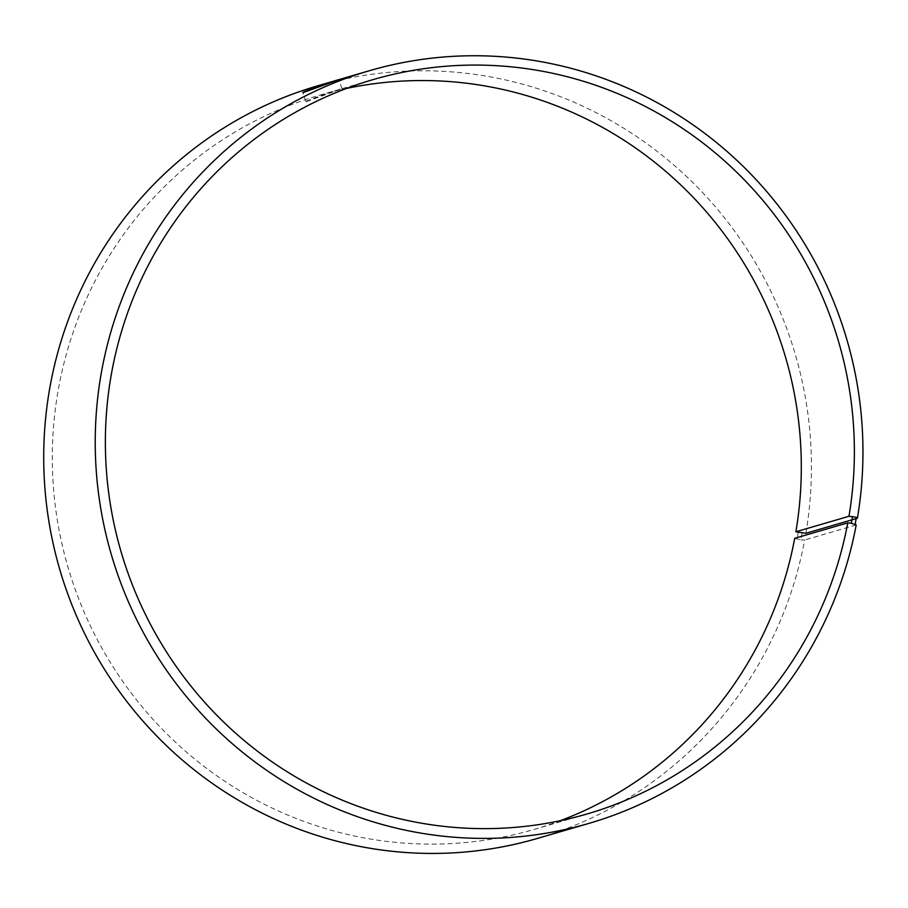<?xml version="1.0" encoding="UTF-8"?>
<svg xmlns="http://www.w3.org/2000/svg" width="908" height="908" viewBox="0 0 908 908"><rect width="100%" height="100%" fill="white"/><g stroke="black" fill="none" stroke-linecap="round" stroke-linejoin="round"><path stroke-width="0.68" stroke-dasharray="4.54 3.41" d="M802.059 533.246L800.867 539.908L794.704 538.319M537.4 838.436A392.018 383.165 73.7 0 0 804.681 539.999L800.867 539.908M805.873 533.291A392.018 383.165 73.7 0 0 317.755 85.795M798.2 532.519L797.031 539.114M346.493 88.451A382.461 373.824 73.7 0 0 319.661 95.192A382.461 373.824 73.7 0 0 67.952 567.057A382.461 373.824 73.7 0 0 533.949 829.481A382.461 373.824 73.7 0 0 560.191 820.73M856.199 524.96L804.681 539.999M306.461 101.582L342.021 88.712C342.974 87.872 304.543 100.992 306.041 101.651L306.461 101.582M533.949 829.481L587.022 813.988M319.661 95.192L372.734 79.711M342.021 88.712L338.786 79.7M306.041 101.651L302.795 92.65"/><path stroke-width="1.36" d="M795.873 531.782L848.946 516.289L852.51 516.663L851.341 523.258L856.199 524.96A392.018 383.165 73.7 0 1 588.917 823.397A392.018 383.165 73.7 0 1 111.275 554.413A392.018 383.165 73.7 0 1 369.272 70.756A392.018 383.165 73.7 0 1 857.39 518.252L805.873 533.291L795.873 531.782A382.461 373.824 73.7 0 0 346.493 88.451M848.946 516.289A382.461 373.824 73.7 0 0 372.734 79.711A382.461 373.824 73.7 0 0 121.025 551.576A382.461 373.824 73.7 0 0 587.022 813.988A382.461 373.824 73.7 0 0 847.777 522.838L851.341 523.258M852.51 516.663L856.369 517.39L855.188 524.052M856.369 517.39L857.39 518.252M369.272 70.756L317.755 85.795A392.018 383.165 73.7 0 0 59.758 569.452A392.018 383.165 73.7 0 0 537.4 838.436L588.917 823.397M560.191 820.73A382.461 373.824 73.7 0 0 794.704 538.319L847.777 522.838M303.227 92.571L302.795 92.65C301.308 92.003 339.74 78.86 338.786 79.7L303.227 92.571"/></g></svg>
